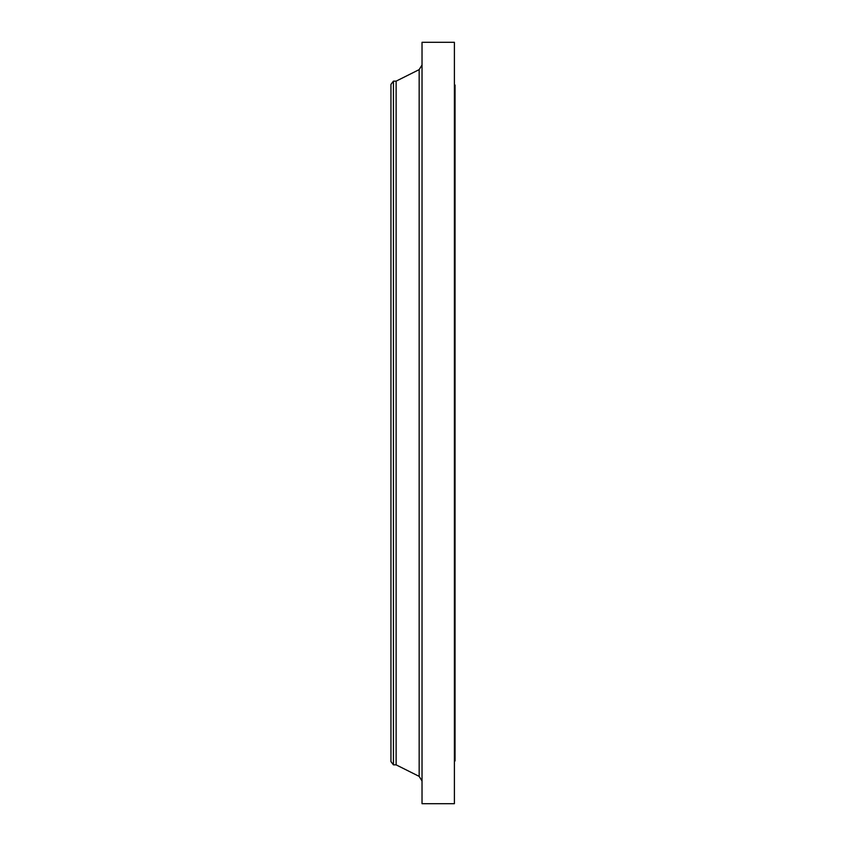 <?xml version="1.0" encoding="UTF-8"?>
<svg xmlns="http://www.w3.org/2000/svg" width="846" height="846" viewBox="0 0 846 846"><rect width="100%" height="100%" fill="white"/><g stroke="black" fill="none" stroke-linecap="round" stroke-linejoin="round"><path stroke-width="1.27" d="M393.432 764.858L393.432 81.142L390.947 84.389L390.947 761.612L393.432 764.858L396.129 764.858L419.161 776.374L419.161 69.626L422.027 64.994M393.432 81.142L396.129 81.142L396.129 764.858M422.027 423L422.027 803.7L454.397 803.7L454.397 42.3L422.027 42.3L422.027 423M454.397 85.034L455.053 85.034L455.053 760.966L454.397 760.966M396.129 81.142L419.161 69.626M419.161 776.374L422.027 781.006"/></g></svg>
